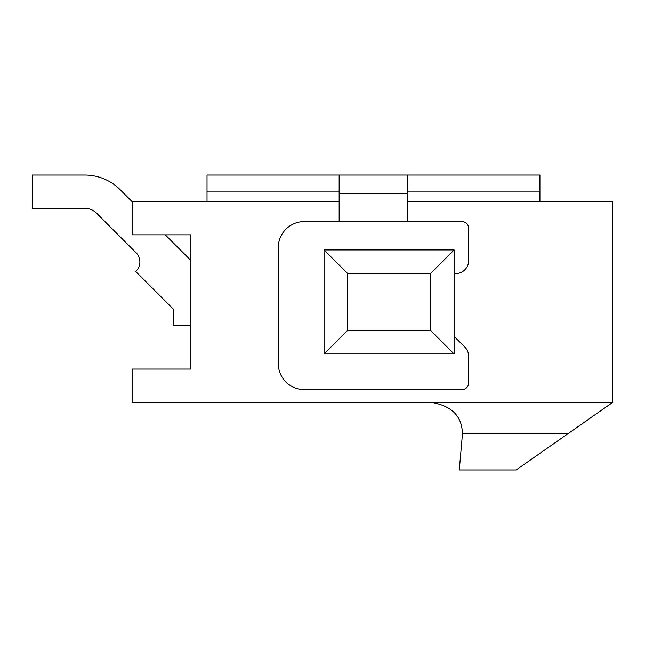 <?xml version="1.0" encoding="UTF-8"?>
<svg xmlns="http://www.w3.org/2000/svg" width="645" height="645" viewBox="0 0 645 645"><rect width="100%" height="100%" fill="white"/><g stroke="black" fill="none" stroke-linecap="round" stroke-linejoin="round"><path stroke-width="0.97" d="M339.149 201.562L132.12 201.562L132.12 234.853L190.896 234.853L190.896 369.053L132.12 369.053L132.12 402.343L612.75 402.343L612.75 201.562L407.809 201.562M190.896 369.053L151.365 369.053M190.896 234.853L165.289 234.853L190.896 260.467L165.289 234.853M120.099 189.662L132.12 201.683L120.099 189.662A49.939 49.939 0 0 0 84.785 175.037L32.25 175.037L32.25 208.327L84.785 208.327A16.649 16.649 0 0 1 96.556 213.197L136.063 252.711A13.005 13.005 0 0 1 136.063 271.102L135.7 271.464L173.215 308.987L173.215 325.104L190.896 325.104M136.063 252.711A13.005 13.005 0 0 1 136.063 271.102A13.005 13.005 0 0 0 136.063 252.711A13.005 13.005 0 0 1 136.063 271.102A13.005 13.005 0 0 0 136.063 252.711A13.005 13.005 0 0 1 136.063 271.102A13.005 13.005 0 0 0 136.063 252.711A13.005 13.005 0 0 1 136.063 271.102A13.005 13.005 0 0 0 136.063 252.711A13.005 13.005 0 0 1 136.063 271.102M84.785 208.327A16.649 16.649 0 0 1 96.556 213.197A16.649 16.649 0 0 0 84.785 208.327A16.649 16.649 0 0 1 96.556 213.197A16.649 16.649 0 0 0 84.785 208.327A16.649 16.649 0 0 1 96.556 213.197A16.649 16.649 0 0 0 84.785 208.327A16.649 16.649 0 0 1 96.556 213.197A16.649 16.649 0 0 0 84.785 208.327A16.649 16.649 0 0 1 96.556 213.197M516.177 469.963L568.181 433.553L462.368 433.553A31.21 31.21 0 0 1 462.247 436.278L459.304 469.963L516.177 469.963M612.75 402.343L568.181 433.553M462.368 433.553C462.062 416.13 451.661 405.721 431.158 402.343M407.809 191.162L539.929 191.162L539.929 175.037L407.809 175.037L407.809 221.59L461.901 221.59A6.764 6.764 0 0 1 468.665 228.354L468.665 260.604A13.005 13.005 0 0 1 455.66 273.601L454.104 273.601M454.104 336.359L464.86 347.115A13.005 13.005 0 0 1 468.665 356.314L468.665 382.84A6.764 6.764 0 0 1 461.901 389.604L304.295 389.604A26.01 26.01 0 0 1 278.285 363.595L278.285 247.599A26.01 26.01 0 0 1 304.295 221.59L339.149 221.59L339.149 175.037L207.021 175.037L207.021 191.162L339.149 191.162M407.809 193.758L339.149 193.758M407.809 175.037L339.149 175.037M454.104 353.968L454.104 249.938L324.064 249.938L324.064 353.968L454.104 353.968L430.691 330.562L430.691 273.343L347.47 273.343L347.47 330.562L430.691 330.562M454.104 249.938L430.691 273.343M324.064 249.938L347.47 273.343M324.064 353.968L347.47 330.562M539.929 191.162L539.929 201.562M207.021 201.562L207.021 191.162M407.809 221.59L339.149 221.59"/></g></svg>
